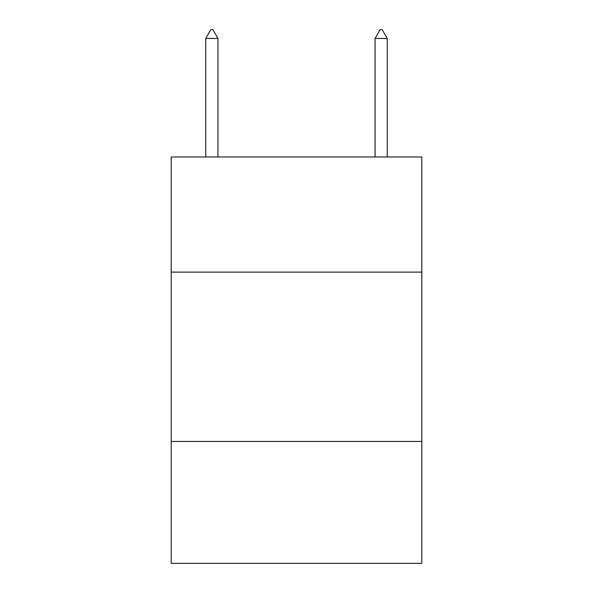 <?xml version="1.0" encoding="UTF-8"?>
<svg xmlns="http://www.w3.org/2000/svg" width="593" height="593" viewBox="0 0 593 593"><rect width="100%" height="100%" fill="white"/><g stroke="black" fill="none" stroke-linecap="round" stroke-linejoin="round"><path stroke-width="0.89" d="M421.801 272.12L421.801 156.982L171.199 156.982L171.199 272.12L421.801 272.12L421.801 563.35L171.199 563.35L171.199 272.12M421.801 441.437L171.199 441.437M217.935 38.456L212.857 29.65L210.826 29.65L205.741 38.456L217.935 38.456L217.935 156.982M205.741 38.456L205.741 156.982M380.143 29.65L382.174 29.65L387.259 38.456L375.065 38.456L380.143 29.65M387.259 156.982L387.259 38.456M375.065 156.982L375.065 38.456"/></g></svg>
